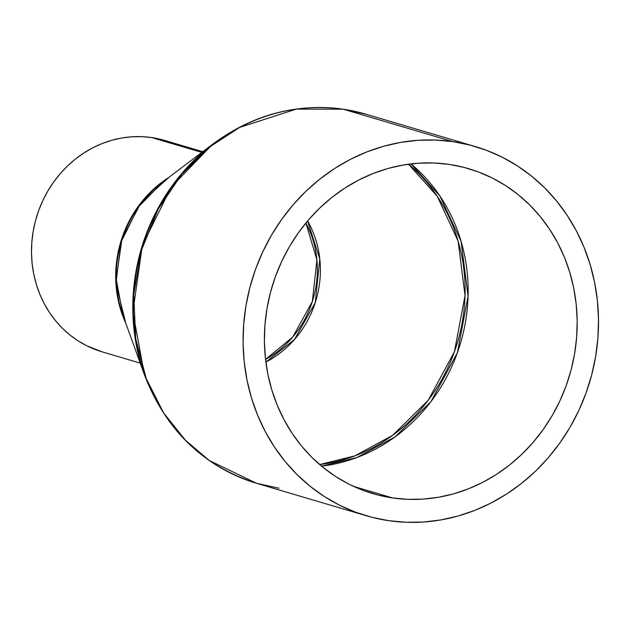 <?xml version="1.0" encoding="UTF-8"?>
<svg xmlns="http://www.w3.org/2000/svg" width="630" height="630" viewBox="0 0 630 630"><rect width="100%" height="100%" fill="white"/><g stroke="black" fill="none" stroke-linecap="round" stroke-linejoin="round"><path stroke-width="0.94" d="M305.897 222.981L316.921 259.946L312.322 301.597L292.722 337.05L265.537 359.415A96.941 88.83 -73.5 0 0 305.897 222.981M265.86 362.061L294.478 339.507L315.244 302.683L319.812 259.111L307.605 220.941A97.87 89.688 106.5 0 1 265.86 362.061M202.758 151.704L164.548 140.395A110.234 101.02 106.5 0 0 151.641 137.56L201.828 152.405L151.641 137.56A110.234 101.02 106.5 0 0 34.571 224.43A110.234 101.02 106.5 0 0 102.005 351.816L140.214 363.116M162.225 182.424L138.435 206.986L121.669 240.802L116.235 279.145L122.921 315.291A110.612 101.359 106.5 0 1 162.225 182.424L212.735 144.136L171.415 186.803L142.301 245.527L132.867 312.118L144.475 374.897A192.103 176.038 -73.5 0 1 212.735 144.136C252.661 114.684 296.068 103.021 342.972 109.14A7.001 2.78 98.3 0 1 343.122 109.179L365.668 114.124A192.481 176.376 106.5 0 0 343.122 109.179L452.844 141.632A192.481 176.376 -73.5 0 1 475.39 146.585A192.481 176.376 -73.5 0 1 593.137 369.015A192.481 176.376 -73.5 0 1 388.734 520.679L406.027 522.27L423.454 522.018L440.858 519.923L458.073 516.017L474.925 510.331L491.258 502.913L506.914 493.849L521.735 483.21L535.587 471.114L548.336 457.663L559.849 443L570.032 427.258L578.773 410.587L585.995 393.151L591.625 375.126L595.602 356.667L597.909 337.971L598.5 319.205L597.382 300.557L594.562 282.201L590.074 264.316L583.955 247.078L576.261 230.643L567.071 215.184L556.471 200.836L544.564 187.748L531.468 176.038L517.301 165.824L502.212 157.201L486.336 150.255L469.83 145.05L452.844 141.632L435.558 140.049L418.123 140.301L400.719 142.388L383.505 146.294L366.652 151.987L350.319 159.398L334.672 168.47L319.843 179.101L305.991 191.205L293.249 204.648L281.728 219.319L271.554 235.061L262.812 251.724L255.591 269.16L249.96 287.193L245.976 305.644L243.676 324.34L243.078 343.106L244.196 361.762L247.015 380.111L251.504 397.995L257.631 415.241L265.325 431.668L274.515 447.127L285.106 461.475L297.014 474.563L310.11 486.273L324.277 496.487L339.373 505.11L355.249 512.064L371.755 517.269L388.734 520.679A192.481 176.376 -73.5 0 1 366.195 515.726A192.481 176.376 -73.5 0 1 248.448 293.304A192.481 176.376 -73.5 0 1 452.844 141.632L343.122 109.179A192.481 176.376 106.5 0 0 138.726 260.844A192.481 176.376 106.5 0 0 256.465 483.273L209.223 460.451L185.417 440.22L163.682 412.981L146.278 378.677L135.647 338.381L133.773 294.43L141.498 250.149L158.193 209.089L181.897 174.101L209.932 146.798L239.644 127.433L296.352 109.092L343.122 109.179A7.001 2.78 -81.7 0 0 342.964 109.14A7.001 2.78 98.3 0 0 342.807 109.132M125.787 323.214L115.92 283.579L121.283 240.148L141.096 202.6L168.942 177.329A110.234 101.02 -73.5 0 0 125.787 323.214M392.584 497.936A169.383 155.216 -73.5 0 1 372.747 493.581A169.383 155.216 -73.5 0 1 269.128 297.848A169.383 155.216 -73.5 0 1 449.001 164.375A169.383 155.216 -73.5 0 1 468.838 168.738A169.383 155.216 -73.5 0 1 572.449 364.471A169.383 155.216 -73.5 0 1 392.584 497.936L353.729 486.447L392.584 497.936L377.638 494.936L363.108 490.353L349.138 484.242L335.861 476.65L323.395 467.665L311.866 457.356L301.392 445.835L292.068 433.212L283.98 419.604L277.208 405.145L271.821 389.978L267.868 374.236L265.387 358.084L264.403 341.673L264.931 325.159L266.955 308.708L270.459 292.47L275.412 276.601L281.767 261.261L289.461 246.59L298.415 232.738L308.55 219.831L319.772 207.994L331.955 197.347L345.004 187.992L358.777 180.007L373.149 173.486L387.978 168.478L403.129 165.044L418.446 163.202L433.786 162.981L449.001 164.375L463.94 167.383L478.469 171.959L492.44 178.077L505.725 185.661L518.191 194.654L529.712 204.955L540.186 216.476L549.517 229.1L557.605 242.707L564.37 257.166L569.764 272.341L573.709 288.075L576.19 304.227L577.174 320.639L576.655 337.152L574.631 353.611L571.119 369.849L566.165 385.717L559.818 401.058L552.124 415.721L543.162 429.581L533.027 442.481L521.813 454.317L509.623 464.964L496.582 474.327L482.8 482.304L468.429 488.825L453.6 493.833L438.456 497.275L423.14 499.11L407.799 499.338L392.584 497.936M321.56 466.161A169.383 155.216 106.5 0 0 460.577 342.925A169.383 155.216 106.5 0 0 410.973 163.894L439.913 196.017L461.058 241.258L468.058 296.155L457.38 352.705L430.952 401.609L395.144 436.826L357.029 457.474L321.56 466.161M279.011 488.226L256.465 483.273L366.195 515.726M102.107 351.847L86.649 345.736L78.002 340.798L69.891 334.947L62.386 328.238L55.574 320.741L49.502 312.527L44.234 303.676L39.832 294.265L36.327 284.39L33.752 274.144L32.138 263.631L31.5 252.953L31.839 242.203L33.162 231.493L35.438 220.925L38.666 210.601L42.801 200.616L47.801 191.071L53.637 182.054L60.228 173.652L67.528 165.95L75.466 159.02L83.955 152.932L92.917 147.735L102.273 143.49L111.927 140.23L121.787 137.994L131.749 136.797L141.734 136.655L151.641 137.56L164.658 140.427M408.508 164.209A168.446 154.358 -73.5 0 1 457.585 342.043A168.446 154.358 -73.5 0 1 319.662 464.554L354.895 455.852L392.718 435.283L428.227 400.27L454.427 351.729L465.027 295.612L458.12 241.125L437.196 196.174L408.508 164.209M475.39 146.585L365.668 114.124L342.972 109.14M256.465 483.273C202.994 466.066 165.666 429.936 144.475 374.897L122.921 315.291"/></g></svg>
